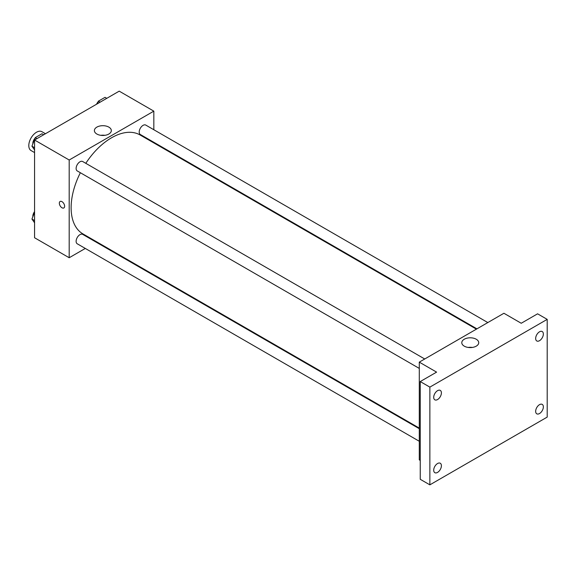 <?xml version="1.0" encoding="UTF-8"?>
<svg xmlns="http://www.w3.org/2000/svg" width="576" height="576" viewBox="0 0 576 576"><rect width="100%" height="100%" fill="white"/><g stroke="black" fill="none" stroke-linecap="round" stroke-linejoin="round"><path stroke-width="0.86" d="M45.454 133.733L41.933 131.702A10.879 6.286 120 0 0 33.552 134.618A10.879 6.286 120 0 0 28.8 145.57A10.879 6.286 120 0 0 31.054 150.552L34.567 152.582M85.298 248.443L69.192 257.738L34.567 237.751L34.567 140.018L119.21 91.152L153.828 111.146L153.828 129.737M96.703 241.855L96.178 242.158M80.359 172.735A57.125 32.983 120 0 0 71.122 207.763A57.125 32.983 120 0 0 82.951 233.914L419.285 428.098M476.41 329.148L140.076 134.964A57.125 32.983 120 0 0 85.802 163.31M153.828 142.301L153.828 142.906M69.192 257.738L69.192 160.006L153.828 111.146M487.814 322.56L145.778 125.086A5.443 3.139 120 0 0 141.588 126.547A5.443 3.139 120 0 0 139.212 132.019A5.443 3.139 120 0 0 140.342 134.51L476.935 328.846M419.285 428.702L82.685 234.367A5.443 3.139 120 0 0 78.494 235.829A5.443 3.139 120 0 0 76.118 241.301A5.443 3.139 120 0 0 77.249 243.792L419.285 441.266M419.285 368.41L77.249 170.935A5.443 3.139 -60 0 1 77.249 164.657A5.443 3.139 -60 0 1 82.685 161.518L424.721 358.985M69.192 160.006L34.567 140.018M96.869 134.035A8.467 4.889 180 0 1 94.385 130.579A8.467 4.889 180 0 1 102.859 125.69A8.467 4.889 180 0 1 111.326 130.579A8.467 4.889 180 0 1 106.099 135.094A8.467 4.889 180 0 1 96.869 134.035M64.627 206.237A3.744 2.16 60 0 1 63.85 207.95A3.744 2.16 60 0 1 60.113 205.79A3.744 2.16 60 0 1 60.113 201.47A3.744 2.16 60 0 1 62.993 202.471A3.744 2.16 60 0 1 64.627 206.237M63.857 207.95A3.744 2.16 60 0 1 60.113 205.79A3.744 2.16 60 0 1 60.113 201.47M100.807 135.324A8.467 4.889 180 0 1 104.911 135.324M420.242 460.418L419.285 459.857L419.285 362.131L503.921 313.265L521.23 323.258L537.581 313.819L547.2 319.37L547.2 417.103L429.862 484.848L420.242 479.297L420.242 381.564L436.594 372.125L419.285 362.131M429.862 484.848L429.862 387.115L420.242 381.564M429.862 387.115L547.2 319.37M464.27 346.154A8.467 4.889 180 0 1 461.786 342.691A8.467 4.889 180 0 1 470.261 337.802A8.467 4.889 180 0 1 478.728 342.691A8.467 4.889 180 0 1 473.501 347.213A8.467 4.889 180 0 1 464.27 346.154M468.202 347.436A8.467 4.889 180 0 1 472.313 347.436M539.503 340.697A5.443 3.139 -60 0 1 536.789 340.963A5.443 3.139 -60 0 1 535.954 336.607A5.443 3.139 -60 0 1 539.503 331.812A5.443 3.139 -60 0 1 542.225 331.538A5.443 3.139 -60 0 1 543.06 335.902A5.443 3.139 -60 0 1 539.503 340.697M437.558 399.557A5.443 3.139 -60 0 1 434.837 399.823A5.443 3.139 -60 0 1 434.002 395.467A5.443 3.139 -60 0 1 437.558 390.672A5.443 3.139 -60 0 1 440.28 390.398A5.443 3.139 -60 0 1 441.108 394.762A5.443 3.139 -60 0 1 437.558 399.557M437.558 472.406A5.443 3.139 -60 0 1 434.837 472.68A5.443 3.139 -60 0 1 434.002 468.317A5.443 3.139 -60 0 1 437.558 463.522A5.443 3.139 -60 0 1 440.28 463.255A5.443 3.139 -60 0 1 441.108 467.611A5.443 3.139 -60 0 1 437.558 472.406M539.503 413.546A5.443 3.139 -60 0 1 536.789 413.82A5.443 3.139 -60 0 1 535.954 409.457A5.443 3.139 -60 0 1 539.503 404.662A5.443 3.139 -60 0 1 542.225 404.395A5.443 3.139 -60 0 1 543.06 408.758A5.443 3.139 -60 0 1 539.503 413.546M34.567 149.933L31.946 146.196L35.28 137.606L41.94 133.762L43.675 134.762M34.567 147.715L31.946 146.196M37.008 138.607L35.28 137.606M35.071 138.139A5.443 3.139 120 0 0 32.839 143.46A5.443 3.139 120 0 0 32.854 143.856M97.373 103.759L98.374 101.182L105.034 97.337L106.769 98.338M100.102 102.182L98.374 101.182M98.165 101.714A5.443 3.139 120 0 0 96.566 104.227M34.567 222.782L31.946 219.053L34.567 212.285M34.567 220.565L31.946 219.053M34.567 211.608A5.443 3.139 120 0 0 32.839 216.317A5.443 3.139 120 0 0 32.854 216.706"/></g></svg>
